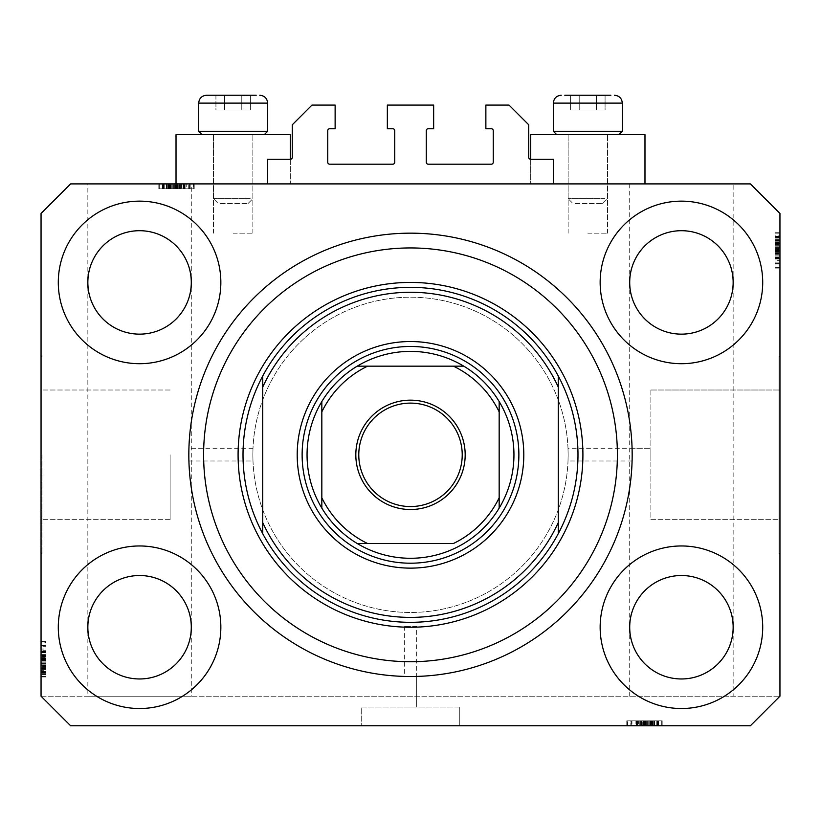 <?xml version="1.0" encoding="UTF-8"?>
<svg xmlns="http://www.w3.org/2000/svg" width="821" height="821" viewBox="0 0 821 821"><rect width="100%" height="100%" fill="white"/><g stroke="black" fill="none" stroke-linecap="round" stroke-linejoin="round"><path stroke-width="0.62" stroke-dasharray="4.11 3.08" d="M267.646 159.274L267.646 183.904L553.354 183.904L553.354 159.274L530.694 159.274A1.97 1.97 0 0 1 528.724 157.304L528.724 124.792L509.02 105.088L485.868 105.088L485.868 128.733L491.286 128.733A1.97 1.97 0 0 1 493.257 130.703L493.257 162.23A1.97 1.97 0 0 1 491.286 164.2L428.234 164.2A1.97 1.97 0 0 1 426.263 162.23L426.263 130.703A1.97 1.97 0 0 1 428.234 128.733L433.652 128.733L433.652 105.088L387.348 105.088L387.348 128.733L392.766 128.733A1.97 1.97 0 0 1 394.737 130.703L394.737 162.23A1.97 1.97 0 0 1 392.766 164.2L329.714 164.2A1.97 1.97 0 0 1 327.743 162.23L327.743 130.703A1.97 1.97 0 0 1 329.714 128.733L335.132 128.733L335.132 105.088L311.98 105.088L292.276 124.792L292.276 157.304A1.97 1.97 0 0 1 290.306 159.274L267.646 159.274M267.646 183.904L553.354 183.904M632.17 454.834A221.67 221.67 0 0 1 410.5 676.504A221.67 221.67 0 0 1 188.83 454.834A221.67 221.67 0 0 1 410.5 233.164A221.67 221.67 0 0 1 632.17 454.834A221.67 221.67 0 0 1 410.5 676.504A221.67 221.67 0 0 1 188.83 454.834A221.67 221.67 0 0 1 410.5 233.164A221.67 221.67 0 0 1 632.17 454.834A221.67 221.67 0 0 0 410.5 233.164A221.67 221.67 0 0 0 188.83 454.834C188.922 446.891 188.922 446.891 188.83 454.834C188.922 446.891 188.922 446.891 188.83 454.834C188.922 462.777 188.922 462.777 188.83 454.834C188.922 462.777 188.922 462.777 188.83 454.834A221.67 221.67 0 0 0 410.5 676.504A221.67 221.67 0 0 0 632.17 454.834L632.088 448.677L650.889 448.677L650.889 460.992L650.889 448.677L650.889 460.992L650.889 448.677L568.009 448.677L568.132 454.834L568.009 448.677M632.088 460.992L568.009 460.992L568.132 454.834L568.009 460.992M650.889 390.006L778.965 390.006L778.965 519.662L778.965 390.006L778.965 519.662L778.965 390.006L650.889 390.006L650.889 519.662L778.965 519.662L650.889 519.662L650.889 390.006M778.965 356.314L779.95 356.314L779.95 553.354L779.95 356.314L779.95 553.354L779.95 356.314L778.965 356.314L778.965 553.354L779.95 553.354L778.965 553.354L778.965 356.314M416.658 626.259L404.343 626.259L416.658 626.259L416.658 707.045L404.343 707.045L416.658 707.045L404.343 707.045L416.658 707.045L416.658 676.422M404.343 626.259L404.343 676.422M459.76 707.045L459.76 725.764L361.24 725.764L459.76 725.764L361.24 725.764L459.76 725.764L459.76 707.045L361.24 707.045L361.24 725.764L361.24 707.045L459.76 707.045M170.111 454.834L170.111 519.662L170.111 454.834M252.868 454.834C253.001 462.777 253.001 462.777 252.868 454.834C253.001 462.777 253.001 462.777 252.868 454.834A157.632 157.632 0 0 0 410.5 612.466A157.632 157.632 0 0 0 568.132 454.834A157.632 157.632 0 0 0 410.5 297.202A157.632 157.632 0 0 0 252.868 454.834A157.632 157.632 0 0 0 410.5 612.466A157.632 157.632 0 0 0 568.132 454.834A157.632 157.632 0 0 0 410.5 297.202A157.632 157.632 0 0 0 252.868 454.834C253.001 446.891 253.001 446.891 252.868 454.834C253.001 446.891 253.001 446.891 252.868 454.834A157.632 157.632 0 0 0 410.5 612.466A157.632 157.632 0 0 0 568.132 454.834A157.632 157.632 0 0 0 410.5 297.202A157.632 157.632 0 0 0 252.868 454.834A157.632 157.632 0 0 0 410.5 612.466A157.632 157.632 0 0 0 568.132 454.834A157.632 157.632 0 0 0 410.5 297.202A157.632 157.632 0 0 0 252.868 454.834M42.035 454.834L42.035 553.354L42.035 454.834M41.05 454.834L41.05 553.354L41.05 454.834M189.754 183.904L170.06 183.904L170.06 188.83L190.174 188.83L158.822 188.83L194.208 188.83L158.822 188.83L194.208 188.83L158.822 188.83L194.208 188.83L158.822 188.83L184.797 188.83L183.452 188.83L183.452 183.904L193.756 183.904L158.822 183.904L194.208 183.904L158.822 183.904L194.208 183.904L158.822 183.904L194.208 183.904L183.452 183.904L188.717 183.904L188.717 188.83L189.754 188.83L189.754 183.904L191.293 183.904L191.293 627.244C193.376 612.117 177.849 576.229 139.57 575.521C101.291 576.229 85.764 612.117 87.847 627.244C85.764 642.371 101.291 678.259 139.57 678.967C177.849 678.259 193.376 642.371 191.293 627.244L191.293 696.208L87.847 696.208L191.293 696.208M191.293 183.904L87.847 183.904L87.847 282.424C85.764 297.551 101.291 333.439 139.57 334.147C177.849 333.439 193.376 297.551 191.293 282.424C193.376 267.297 177.849 231.409 139.57 230.701C101.291 231.409 85.764 267.297 87.847 282.424L87.847 696.208M733.153 183.904L629.707 183.904L733.153 183.904L733.153 627.244C735.236 612.117 719.709 576.229 681.43 575.521C643.151 576.229 627.624 612.117 629.707 627.244C627.624 642.371 643.151 678.259 681.43 678.967C719.709 678.259 735.236 642.371 733.153 627.244L733.153 696.208L629.707 696.208L733.153 696.208M629.707 183.904L629.707 282.424C627.624 297.551 643.151 333.439 681.43 334.147C719.709 333.439 735.236 297.551 733.153 282.424C735.236 267.297 719.709 231.409 681.43 230.701C643.151 231.409 627.624 267.297 629.707 282.424L629.707 696.208M191.293 282.424A51.723 51.723 0 0 1 139.57 334.147A51.723 51.723 0 0 1 87.847 282.424C85.764 267.297 101.291 231.409 139.57 230.701C177.849 231.409 193.376 267.297 191.293 282.424C193.376 297.551 177.849 333.439 139.57 334.147C101.291 333.439 85.764 297.551 87.847 282.424A51.723 51.723 0 0 1 139.57 230.701A51.723 51.723 0 0 1 191.293 282.424M733.153 282.424A51.723 51.723 0 0 1 681.43 334.147A51.723 51.723 0 0 1 629.707 282.424C627.624 267.297 643.151 231.409 681.43 230.701C719.709 231.409 735.236 267.297 733.153 282.424C735.236 297.551 719.709 333.439 681.43 334.147C643.151 333.439 627.624 297.551 629.707 282.424A51.723 51.723 0 0 1 681.43 230.701A51.723 51.723 0 0 1 733.153 282.424M733.153 627.244A51.723 51.723 0 0 1 681.43 678.967A51.723 51.723 0 0 1 629.707 627.244C627.624 612.117 643.151 576.229 681.43 575.521C719.709 576.229 735.236 612.117 733.153 627.244C735.236 642.371 719.709 678.259 681.43 678.967C643.151 678.259 627.624 642.371 629.707 627.244A51.723 51.723 0 0 1 681.43 575.521A51.723 51.723 0 0 1 733.153 627.244M191.293 627.244A51.723 51.723 0 0 1 139.57 678.967A51.723 51.723 0 0 1 87.847 627.244C85.764 612.117 101.291 576.229 139.57 575.521C177.849 576.229 193.376 612.117 191.293 627.244C193.376 642.371 177.849 678.259 139.57 678.967C101.291 678.259 85.764 642.371 87.847 627.244A51.723 51.723 0 0 1 139.57 575.521A51.723 51.723 0 0 1 191.293 627.244M58.291 627.244A81.279 81.279 0 0 0 139.57 708.523A81.279 81.279 0 0 0 220.849 627.244A81.279 81.279 0 0 0 139.57 545.965A81.279 81.279 0 0 0 58.291 627.244A81.279 81.279 0 0 0 139.57 708.523A81.279 81.279 0 0 0 220.849 627.244A81.279 81.279 0 0 0 139.57 545.965A81.279 81.279 0 0 0 58.291 627.244A81.279 81.279 0 0 0 139.57 708.523A81.279 81.279 0 0 0 220.849 627.244A81.279 81.279 0 0 0 139.57 545.965A81.279 81.279 0 0 0 58.291 627.244M600.151 627.244A81.279 81.279 0 0 0 681.43 708.523A81.279 81.279 0 0 0 762.709 627.244A81.279 81.279 0 0 0 681.43 545.965A81.279 81.279 0 0 0 600.151 627.244A81.279 81.279 0 0 0 681.43 708.523A81.279 81.279 0 0 0 762.709 627.244A81.279 81.279 0 0 0 681.43 545.965A81.279 81.279 0 0 0 600.151 627.244A81.279 81.279 0 0 0 681.43 708.523A81.279 81.279 0 0 0 762.709 627.244A81.279 81.279 0 0 0 681.43 545.965A81.279 81.279 0 0 0 600.151 627.244M600.151 282.424A81.279 81.279 0 0 0 681.43 363.703A81.279 81.279 0 0 0 762.709 282.424A81.279 81.279 0 0 0 681.43 201.145A81.279 81.279 0 0 0 600.151 282.424A81.279 81.279 0 0 0 681.43 363.703A81.279 81.279 0 0 0 762.709 282.424A81.279 81.279 0 0 0 681.43 201.145A81.279 81.279 0 0 0 600.151 282.424A81.279 81.279 0 0 0 681.43 363.703A81.279 81.279 0 0 0 762.709 282.424A81.279 81.279 0 0 0 681.43 201.145A81.279 81.279 0 0 0 600.151 282.424M58.291 282.424A81.279 81.279 0 0 0 139.57 363.703A81.279 81.279 0 0 0 220.849 282.424A81.279 81.279 0 0 0 139.57 201.145A81.279 81.279 0 0 0 58.291 282.424A81.279 81.279 0 0 0 139.57 363.703A81.279 81.279 0 0 0 220.849 282.424A81.279 81.279 0 0 0 139.57 201.145A81.279 81.279 0 0 0 58.291 282.424A81.279 81.279 0 0 0 139.57 363.703A81.279 81.279 0 0 0 220.849 282.424A81.279 81.279 0 0 0 139.57 201.145A81.279 81.279 0 0 0 58.291 282.424M530.694 159.274L530.694 183.904L530.694 134.644L644.978 134.644L587.836 134.644L644.978 134.644L644.978 183.904L530.694 183.904L644.978 183.904M587.836 233.164L607.54 233.164L587.836 233.164M290.306 159.274L290.306 183.904L233.164 183.904L290.306 183.904L290.306 134.644L176.022 134.644L252.868 134.644L176.022 134.644L176.022 183.904L290.306 183.904L162.856 183.904L190.174 183.904L162.856 183.904L190.174 183.904L176.002 183.904L176.002 188.83L176.002 183.904M233.164 233.164L252.868 233.164L233.164 233.164M638.656 725.764L654.727 725.764L654.727 720.838L638.656 720.838L638.656 725.764L70.606 725.764L41.05 696.208L70.606 725.764L750.394 725.764L779.95 696.208L779.95 213.46L750.394 183.904L70.606 183.904L41.05 213.46L41.05 696.208L70.606 725.764L750.394 725.764L779.95 696.208L750.394 725.764L646.127 725.764L646.127 720.838L661.726 720.838L661.726 725.764L646.127 725.764M654.727 725.764L626.792 725.764L662.178 725.764L626.792 725.764L662.178 725.764L626.792 725.764L662.178 725.764L627.244 725.764L661.726 725.764L627.244 725.764L627.88 725.764L627.88 720.838L644.3 720.838L644.3 725.764M654.08 725.764L636.203 725.764L654.08 725.764L654.08 720.838L662.178 720.838L662.178 725.764L662.178 720.838L649.185 720.838L649.185 725.764M649.185 720.838L627.244 720.838L627.244 725.764L661.726 725.764L661.726 720.838L656.8 720.838L656.8 725.764L656.8 720.838L661.726 720.838L661.726 725.764L661.726 720.838L656.8 720.838L656.8 725.764L656.8 720.838L661.726 720.838L661.726 725.764L661.726 720.838L636.644 720.838L636.644 725.764L630.826 725.764L658.144 725.764L630.826 725.764L658.144 725.764L636.624 725.764L636.644 720.838L640.647 720.838L640.647 725.764M87.847 183.904L170.06 183.904M183.432 183.904L183.432 188.83L183.452 183.904L159.274 183.904L188.717 183.904M168.746 183.904L163.307 183.904L168.746 183.904L168.746 188.83M164.2 183.904L159.274 183.904L164.2 183.904L164.2 188.83L164.2 183.904M166.92 183.904L184.797 183.904L166.92 183.904L166.92 188.83M176.7 183.904L159.274 183.904L193.756 183.904L176.7 183.904L176.7 188.83M166.273 188.83L193.756 188.83L159.274 188.83L193.756 188.83L193.756 183.904L193.12 183.904L193.12 188.83L193.756 188.83L193.756 183.904L159.274 183.904L193.756 183.904L193.756 188.83L193.756 183.904L193.756 188.83L193.756 183.904L193.756 188.83L193.756 183.904L193.756 188.83L193.756 183.904L193.756 188.83L193.756 183.904L193.756 188.83L193.756 183.904L193.756 188.83L166.273 188.83L166.273 183.904M779.95 260.616L779.95 233.164L779.95 267.646L779.95 233.164L779.95 260.616L775.024 260.616L775.024 233.164L779.95 233.164L779.95 268.098L779.95 232.712L779.95 268.098L779.95 232.712L779.95 268.098L779.95 232.712L779.95 267.646L779.95 233.164L779.95 267.646L779.95 233.164L779.95 267.646L779.95 267.01L775.024 267.01L775.024 250.59L779.95 250.59M779.95 240.81L779.95 255.105L779.95 240.81L775.024 240.81L775.024 232.712L779.95 232.712L775.024 232.712L775.024 235.155L779.95 235.155M775.024 235.155L775.024 267.646L775.024 243.293L779.95 243.262L779.95 267.646L779.95 237.197L779.95 263.613L779.95 237.197L779.95 243.262L775.024 243.293L775.024 233.164L779.95 233.164L779.95 267.646L775.024 267.646L779.95 267.646L775.024 267.646L775.024 244.237L779.95 244.237M41.05 649.052L41.05 676.504L41.05 642.022L41.05 676.504L41.05 649.052L45.976 649.052L45.976 676.504L41.05 676.504L41.05 641.57L41.05 676.956L41.05 641.57L41.05 676.956L41.05 641.57L41.05 676.956L41.05 642.022L41.05 676.504L41.05 642.022L41.05 642.658L45.976 642.658L45.976 659.078L41.05 659.078M41.05 668.858L41.05 650.981L41.05 668.858L45.976 668.858L45.976 676.956L41.05 676.956L41.05 642.022L41.05 676.504L41.05 642.022L41.05 676.504L45.976 676.504L45.976 671.578L41.05 671.578L45.976 671.578L45.976 676.504L41.05 676.504L45.976 676.504L45.976 671.578L41.05 671.578L45.976 671.578L45.976 676.504L41.05 676.504L45.976 676.504L45.976 651.422L41.05 651.422L41.05 645.604L41.05 672.922L41.05 645.604L41.05 672.922L41.05 651.402L45.976 651.422L45.976 655.425L41.05 655.425M45.976 663.963L45.976 642.022L41.05 642.022L41.05 676.956L45.976 676.956L45.976 663.963L41.05 663.963M45.976 655.425L45.976 650.981L41.05 650.981L45.976 650.981L45.976 663.707L41.05 663.707M45.976 663.707L45.976 676.956L45.976 668.889L41.05 668.889M45.976 663.953L45.976 673.374L45.976 663.953L41.05 663.953L41.05 654.563L41.05 673.374L41.05 663.953L45.976 663.953M45.976 668.889L45.976 654.563L41.05 654.563L45.976 654.563L45.976 657.621L41.05 657.621M45.976 673.374L41.05 673.374L45.976 673.374M45.976 657.621L45.976 641.57L45.976 652.326L41.05 652.326L45.976 652.326L45.976 645.604L45.976 662.178L45.976 645.614L41.05 645.614L41.05 662.178L41.05 645.614L45.976 645.604L45.976 672.922L45.976 645.604L45.976 659.776L41.05 659.776L45.976 659.776L45.976 672.922L41.05 672.922L45.976 672.922L45.976 659.191L41.05 659.191L45.976 659.191L45.976 651.402L41.05 651.402L45.976 651.402L45.976 645.604L41.05 645.604L45.976 645.604L45.976 651.104L41.05 651.104M45.976 655.907L41.05 655.907M45.976 655.456L41.05 655.456M45.976 658.38L41.05 658.38M45.976 663.501L41.05 663.501M45.976 659.078L45.976 676.504L41.05 676.504L45.976 676.504L45.976 671.578L41.05 671.578L45.976 671.578L45.976 676.504L41.05 676.504L45.976 676.504L41.05 676.504L45.976 676.504L45.976 666.2L41.05 666.2L45.976 666.2L45.976 676.504L41.05 676.504L45.976 676.504L45.976 642.022L41.05 642.022L45.976 642.022L45.976 676.504L41.05 676.504L45.976 676.504L45.976 642.022L41.05 642.022L45.976 642.022L45.976 642.658L45.976 642.022L41.05 642.022L45.976 642.022L45.976 650.694L41.05 650.694M45.976 668.448L41.05 668.448M45.976 669.474L41.05 669.474M45.976 667.206L41.05 667.206M45.976 658.134L41.05 658.134L45.976 658.144L45.976 650.981L41.05 650.981L45.976 651.022L45.976 658.144M45.976 658.596L41.05 658.596M45.976 650.694L45.976 676.956L45.976 641.57L45.976 676.956L45.976 659.715L41.05 659.715L45.976 659.715L45.976 668.858M45.976 652.141L41.05 652.141L45.976 652.141L45.976 662.178L41.05 662.178L45.976 662.178L45.976 652.141M45.976 646.743L45.976 672.471L45.976 646.743L41.05 646.743L41.05 646.055L41.05 672.471L41.05 646.743M45.976 646.055L41.05 646.055L41.05 656.348L41.05 646.055L45.976 646.055L45.976 656.348L45.976 646.055L41.05 646.055L45.976 646.055M45.976 672.471L45.976 667.032L45.976 672.471L41.05 672.471L41.05 660.382L41.05 672.471L45.976 672.471L45.976 666.406L41.05 666.375L45.976 666.406L45.976 660.382L45.976 672.471L41.05 672.471M45.976 659.027L41.05 659.027M45.976 667.452L41.05 667.452M45.976 671.547L41.05 671.547L45.976 671.547M45.976 641.57L41.05 641.57M45.976 659.294L41.05 659.294L45.976 659.294M45.976 671.681L41.05 671.681L45.976 671.681M45.976 651.104L45.976 676.956L41.05 676.956L45.976 676.956L41.05 676.956L45.976 676.956L45.976 665.308L41.05 665.308M45.976 657.919L41.05 657.919M45.976 656.348L41.05 656.348M45.976 651.258L41.05 651.258M45.976 656.02L41.05 656.02M45.976 660.382L41.05 660.382M45.976 672.04L41.05 672.04M45.976 659.715L41.05 659.715M45.976 665.308L45.976 642.022L45.976 676.504L41.05 676.504L45.976 676.504L41.05 676.504L45.976 676.504L45.976 642.022L41.05 642.022L45.976 642.022L41.05 642.022L45.976 642.022L45.976 676.504L41.05 676.504L45.976 676.504L45.976 649.052M45.976 664.856L41.05 664.856M45.976 670.316L45.976 642.022L45.976 676.956L45.976 642.022L45.976 676.504L45.976 665.759L45.976 672.922L41.05 672.922L45.976 672.922L45.976 670.316L41.05 670.316M45.976 667.011L41.05 667.032M45.976 651.874L41.05 651.874M45.976 654.604L41.05 654.604M45.976 658.678L41.05 658.678M45.976 666.909L41.05 666.909M45.976 642.022L41.05 642.022L45.976 642.022M45.976 669.505L41.05 669.505M45.976 676.504L41.05 676.504L45.976 676.504M45.976 666.2L41.05 666.2M45.976 662.178L41.05 662.178L45.976 662.178M45.976 645.614L41.05 645.614M45.976 674.513L41.05 674.513M45.976 665.759L41.05 665.759M45.976 665.431L41.05 665.431M775.024 244.237L775.024 258.687L775.024 233.164L775.024 243.468L779.95 243.468L775.024 243.468L779.95 243.468L775.024 243.468L775.024 267.646L779.95 267.646L775.024 267.646L775.024 233.164L779.95 233.164L775.024 233.164L775.024 243.468L779.95 243.468M775.024 243.909L779.95 243.909M775.024 250.59L775.024 233.164L775.024 264.064L775.024 236.746L779.95 236.746L779.95 264.064L779.95 236.746L779.95 264.064L779.95 236.746L775.024 236.746L775.024 258.266L779.95 258.246L775.024 258.246L775.024 254.243L779.95 254.243M775.024 239.352L779.95 239.352M775.024 254.243L775.024 268.098L775.024 257.342L775.024 264.064L775.024 257.527L779.95 257.527L779.95 247.49L779.95 264.054L779.95 257.527L775.024 257.527L775.024 247.49L779.95 247.49L775.024 247.49L775.024 264.054L779.95 264.054L775.024 264.064L775.024 249.892L779.95 249.892L775.024 249.892L775.024 236.746L775.024 250.477L779.95 250.477L775.024 250.477L775.024 258.266L779.95 258.266L775.024 258.266L775.024 264.064L779.95 264.064L775.024 264.064L775.024 258.564L779.95 258.564M775.024 240.779L779.95 240.779M775.024 241.22L779.95 241.22M775.024 236.294L779.95 236.294L779.95 255.105L779.95 236.294L775.024 236.294L775.024 255.105L779.95 255.105L775.024 255.105L775.024 236.294M775.024 240.194L779.95 240.194M775.024 242.462L779.95 242.462M775.024 251.534L779.95 251.534L775.024 251.524M775.024 245.961L775.024 232.712L775.024 258.687L779.95 258.687L775.024 258.687L779.95 258.687L775.024 258.646L775.024 245.961L779.95 245.961M775.024 251.072L779.95 251.072M775.024 252.047L779.95 252.047M775.024 258.564L775.024 232.712L775.024 268.098L775.024 232.712L775.024 268.098L775.024 232.712L775.024 249.953L779.95 249.953L775.024 249.953L775.024 240.81M775.024 237.197L775.024 267.646L775.024 233.164L775.024 267.646L775.024 233.164L775.024 267.646L775.024 233.164L779.95 233.164L775.024 233.164L779.95 233.164L775.024 233.164L779.95 233.164L775.024 233.164L779.95 233.164L775.024 233.164L779.95 233.164L775.024 233.164L775.024 267.646L779.95 267.646L775.024 267.646L775.024 267.01L775.024 267.646L779.95 267.646L775.024 267.646L779.95 267.646L775.024 267.646L775.024 237.197L775.024 263.613L775.024 237.197L779.95 237.197L775.024 237.197L775.024 249.286L775.024 237.197L779.95 237.197M775.024 238.09L779.95 238.09L775.024 238.09M775.024 257.342L779.95 257.342L775.024 257.342M775.024 253.761L779.95 253.761M775.024 254.212L779.95 254.212M775.024 251.288L779.95 251.288M775.024 246.167L779.95 246.167M775.024 232.712L779.95 232.712L775.024 232.712M775.024 245.705L779.95 245.705M775.024 245.715L779.95 245.715L775.024 245.715M775.024 263.613L779.95 263.613L779.95 253.32L779.95 263.613L775.024 263.613L775.024 253.32L775.024 263.613L779.95 263.613L775.024 263.613M775.024 262.925L779.95 262.925M775.024 250.641L779.95 250.641M775.024 242.216L779.95 242.216M775.024 238.121L779.95 238.121L775.024 238.121M775.024 268.098L779.95 268.098M775.024 250.374L779.95 250.374L775.024 250.374M775.024 237.987L779.95 237.987L775.024 237.987M775.024 243.468L775.024 233.164L779.95 233.164L775.024 233.164L779.95 233.164L775.024 233.164L779.95 233.164L775.024 233.164L775.024 267.646L779.95 267.646L775.024 267.646L779.95 267.646L775.024 267.646L775.024 240.163L779.95 240.163M775.024 258.974L779.95 258.974M775.024 251.749L779.95 251.749M775.024 253.32L779.95 253.32M775.024 258.41L779.95 258.41M775.024 253.648L779.95 253.648M775.024 249.286L779.95 249.286M775.024 237.628L779.95 237.628M775.024 249.953L779.95 249.953M775.024 236.746L779.95 236.746L775.024 236.746M775.024 244.36L779.95 244.36M775.024 244.812L779.95 244.812M775.024 242.657L779.95 242.657M775.024 257.794L779.95 257.794M775.024 255.064L779.95 255.064M775.024 250.99L779.95 250.99M775.024 242.759L779.95 242.759M775.024 240.163L775.024 267.646L779.95 267.646L775.024 267.646L779.95 267.646L775.024 267.646L775.024 233.164L779.95 233.164L775.024 233.164L775.024 260.616M775.024 233.164L779.95 233.164L775.024 233.164M775.024 247.49L779.95 247.49L775.024 247.49M775.024 264.054L779.95 264.054M186.726 188.83L159.274 188.83L159.274 183.904L159.274 188.83L159.274 183.904L159.274 188.83L159.274 183.904L159.274 188.83L159.274 183.904L159.274 188.83L159.274 183.904L159.274 188.83L159.274 183.904L159.274 188.83L159.274 183.904L159.274 188.83L159.274 183.904L159.274 188.83L159.274 183.904L159.274 188.83L159.274 183.904L159.274 188.83L159.274 183.904L159.274 188.83L186.726 188.83L186.726 183.904M158.822 188.83L158.822 183.904M171.815 188.83L171.815 183.904M184.797 188.83L184.797 183.904L184.756 188.83M172.071 188.83L172.071 183.904M181.215 183.904L171.825 183.904L181.215 183.904L181.215 188.83L181.215 183.904M171.825 188.83L171.825 183.904L162.404 183.904L171.825 183.904L171.825 188.83M162.404 188.83L162.404 183.904L162.404 188.83M184.356 188.83L184.356 183.904L184.376 188.83M180.353 188.83L180.353 183.904M179.871 188.83L179.871 183.904M180.322 188.83L180.322 183.904M177.398 188.83L177.398 183.904M172.277 188.83L172.277 183.904M166.889 188.83L166.889 183.904M167.33 188.83L167.33 183.904M166.304 188.83L166.304 183.904M168.572 188.83L168.572 183.904M177.644 188.83L177.644 183.904L177.634 188.83M177.182 188.83L177.182 183.904M178.157 188.83L178.157 183.904M176.063 188.83L176.063 183.904M169.578 188.83L169.578 183.904L169.578 188.83M190.164 188.83L190.164 183.904L190.174 188.83L190.174 183.904L190.174 188.83L190.164 183.904L183.637 183.904L183.637 188.83L183.637 183.904L181.564 183.904L181.564 188.83M173.6 188.83L173.6 183.904L173.6 188.83M189.723 183.904L163.307 183.904L189.723 183.904L179.43 183.904L189.723 183.904L189.723 188.83L189.723 183.904L189.723 188.83L179.43 188.83L189.723 188.83L189.723 183.904M163.307 188.83L163.307 183.904L175.396 183.904L163.307 183.904L163.307 188.83L163.307 183.904M189.035 188.83L189.035 183.904M176.751 188.83L176.751 183.904M168.326 188.83L168.326 183.904M164.231 188.83L164.231 183.904L164.231 188.83M194.208 188.83L194.208 183.904M176.484 188.83L176.484 183.904L176.484 188.83M164.097 188.83L164.097 183.904L164.097 188.83M176.587 188.83L176.587 183.904L176.587 188.83M162.856 188.83L162.856 183.904M185.084 188.83L185.084 183.904M177.859 188.83L177.859 183.904M169.403 188.83L169.403 183.904L169.372 188.83M175.396 188.83L175.396 183.904M179.43 188.83L179.43 183.904M184.52 188.83L184.52 183.904M179.758 188.83L179.758 183.904M163.738 188.83L163.738 183.904M170.47 188.83L170.47 183.904M170.922 188.83L170.922 183.904M183.904 188.83L183.904 183.904M184.674 188.83L184.674 183.904M181.174 188.83L181.174 183.904M177.1 188.83L177.1 183.904M168.869 188.83L168.869 183.904M183.432 188.83L193.756 188.83L193.756 183.904L193.756 188.83L170.06 188.83M176.197 188.83L176.197 183.904L190.164 183.904M189.754 188.83L193.756 188.83L193.756 183.904L193.756 188.83L188.717 188.83M176.197 183.904L181.564 183.904M640.647 720.838L636.203 720.838L636.203 725.764L636.203 720.838L648.929 720.838L648.929 725.764M648.929 720.838L662.178 720.838L654.111 720.838L654.111 725.764M649.175 720.838L658.596 720.838L649.175 720.838L649.175 725.764L639.785 725.764L658.596 725.764L649.175 725.764L649.175 720.838M654.111 720.838L639.785 720.838L639.785 725.764L639.785 720.838L642.843 720.838L642.843 725.764M658.596 720.838L658.596 725.764L658.596 720.838M642.843 720.838L626.792 720.838L637.548 720.838L637.548 725.764L637.548 720.838L630.826 720.838L647.4 720.838L630.836 720.838L630.836 725.764L630.826 720.838L658.144 720.838L630.826 720.838L644.998 720.838L644.998 725.764L644.998 720.838L658.144 720.838L658.144 725.764L658.144 720.838L644.413 720.838L644.413 725.764L644.413 720.838L636.624 720.838L636.624 725.764L636.624 720.838L630.826 720.838L630.826 725.764L630.826 720.838L636.326 720.838L636.326 725.764M641.129 720.838L641.129 725.764M640.678 720.838L640.678 725.764M643.602 720.838L643.602 725.764M648.723 720.838L648.723 725.764M644.3 720.838L661.726 720.838L661.726 725.764L661.726 720.838L656.8 720.838L656.8 725.764L656.8 720.838L661.726 720.838L661.726 725.764L661.726 720.838L661.726 725.764L661.726 720.838L651.422 720.838L651.422 725.764L651.422 720.838L661.726 720.838L661.726 725.764L661.726 720.838L627.244 720.838L627.244 725.764L627.244 720.838L661.726 720.838L661.726 725.764L661.726 720.838L627.244 720.838L627.244 725.764L627.244 720.838L627.88 720.838L627.244 720.838L627.244 725.764L627.244 720.838L635.916 720.838L635.916 725.764M653.67 720.838L653.67 725.764M654.696 720.838L654.696 725.764M652.428 720.838L652.428 725.764M643.356 720.838L643.356 725.764L643.366 720.838L636.203 720.838L636.203 725.764L636.244 720.838L643.366 720.838M643.818 720.838L643.818 725.764M635.916 720.838L662.178 720.838L626.792 720.838L662.178 720.838L644.937 720.838L644.937 725.764L644.937 720.838L654.08 720.838M637.363 720.838L637.363 725.764M647.4 720.838L647.4 725.764L647.4 720.838M631.965 720.838L657.693 720.838L631.965 720.838L631.965 725.764L631.277 725.764L657.693 725.764L631.965 725.764M631.277 720.838L631.277 725.764L641.57 725.764L631.277 725.764L631.277 720.838L641.57 720.838L631.277 720.838L631.277 725.764L631.277 720.838M657.693 720.838L652.254 720.838L657.693 720.838L657.693 725.764L645.604 725.764L657.693 725.764L657.693 720.838L651.628 720.838L651.597 725.764L651.628 720.838L645.604 720.838L657.693 720.838L657.693 725.764M644.249 720.838L644.249 725.764M652.674 720.838L652.674 725.764M656.769 720.838L656.769 725.764L656.769 720.838M626.792 720.838L626.792 725.764M644.516 720.838L644.516 725.764L644.516 720.838M656.903 720.838L656.903 725.764L656.903 720.838M636.326 720.838L662.178 720.838L662.178 725.764M643.141 720.838L643.141 725.764M641.57 720.838L641.57 725.764M636.48 720.838L636.48 725.764M641.242 720.838L641.242 725.764M645.604 720.838L645.604 725.764M657.262 720.838L657.262 725.764M644.937 720.838L644.937 725.764M661.726 720.838L661.726 725.764L661.726 720.838L661.726 725.764L661.726 720.838L627.244 720.838L627.244 725.764L627.244 720.838L627.244 725.764L627.244 720.838L627.244 725.764L627.244 720.838L661.726 720.838M662.178 720.838L654.727 720.838M650.53 720.838L650.53 725.764M650.078 720.838L650.078 725.764M658.144 720.838L658.144 725.764M652.233 720.838L652.254 725.764M637.096 720.838L637.096 725.764M639.826 720.838L639.826 725.764M643.9 720.838L643.9 725.764M652.131 720.838L652.131 725.764M638.656 720.838L646.127 720.838M41.05 696.208L779.95 696.208L41.05 696.208M248.096 95.236L215.923 95.236L250.405 95.236L215.923 95.236L241.785 95.236L246.095 95.893L250.405 95.236L224.544 95.236L248.096 95.236M220.367 203.608L247.942 203.608L220.367 203.608M250.231 198.682L213.46 198.682L250.231 198.682M216.097 134.644L252.868 134.644L216.097 134.644M206.204 134.644L264.3 134.644L206.204 134.644M263.028 131.298L198.682 131.298L263.028 131.298M256.203 95.236L210.125 95.236M250.405 110.014L215.923 110.014L250.405 110.014L250.405 95.236L215.923 95.236L241.785 95.236L246.095 95.893L250.405 95.236L250.405 110.014L241.785 110.014L241.785 95.236L241.785 110.014L224.544 110.014L224.544 95.236L224.544 110.014L215.923 110.014L215.923 95.236L224.544 95.236L224.544 110.014L250.405 110.014M602.768 95.236L570.595 95.236L605.077 95.236L570.595 95.236L596.457 95.236L600.767 95.893L605.077 95.236L596.457 95.236L602.768 95.236M575.039 203.608L602.614 203.608L575.039 203.608M604.903 198.682L568.132 198.682L604.903 198.682M570.769 134.644L607.54 134.644L570.769 134.644M560.876 134.644L618.972 134.644L560.876 134.644M617.7 131.298L553.354 131.298L617.7 131.298M564.797 95.236L610.875 95.236M605.077 110.014L570.595 110.014L605.077 110.014L605.077 95.236L570.595 95.236L596.457 95.236L600.767 95.893L605.077 95.236L605.077 110.014L596.457 110.014L596.457 95.236L596.457 110.014L579.216 110.014L579.216 95.236L570.595 95.236L596.457 95.236L596.457 110.014L605.077 110.014M570.595 110.014L570.595 95.236L570.595 110.014L579.216 110.014L579.216 95.236L579.216 110.014L570.595 110.014M622.318 131.298L553.354 131.298L553.354 103.118L622.318 103.118L553.354 103.118L622.318 103.118L622.318 131.298L618.972 134.644M579.216 95.236L579.216 110.014L596.457 110.014L596.457 95.236M267.646 131.298L198.682 131.298L198.682 103.118L267.646 103.118L198.682 103.118L267.646 103.118L267.646 131.298L264.3 134.644M215.923 95.236L215.923 110.014L224.544 110.014L224.544 95.236M241.785 110.014L241.785 95.236L241.785 110.014M302.128 454.834A108.372 108.372 0 0 0 410.5 563.206A108.372 108.372 0 0 0 518.872 454.834A108.372 108.372 0 0 0 410.5 346.462A108.372 108.372 0 0 0 302.128 454.834A108.372 108.372 0 0 0 410.5 563.206A108.372 108.372 0 0 0 518.872 454.834A108.372 108.372 0 0 0 410.5 346.462A108.372 108.372 0 0 0 302.128 454.834A108.372 108.372 0 0 0 410.5 563.206A108.372 108.372 0 0 0 518.872 454.834A108.372 108.372 0 0 0 410.5 346.462A108.372 108.372 0 0 0 302.128 454.834M243.016 454.834A167.484 167.484 0 0 0 410.5 622.318A167.484 167.484 0 0 0 577.984 454.834A167.484 167.484 0 0 0 410.5 287.35A167.484 167.484 0 0 0 243.016 454.834A167.484 167.484 0 0 1 410.5 287.35A167.484 167.484 0 0 1 577.984 454.834M558.28 387.112L558.28 522.556M262.72 387.112L262.72 522.556M358.777 454.834A51.723 51.723 0 0 0 410.5 506.557A51.723 51.723 0 0 0 462.223 454.834A51.723 51.723 0 0 0 410.5 403.111A51.723 51.723 0 0 0 358.777 454.834M357.217 366.166A103.446 103.446 0 0 0 321.832 401.551M499.168 401.551A103.446 103.446 0 0 0 463.783 366.166M499.168 497.783L499.168 411.885M367.551 543.502L453.449 543.502M321.832 411.885L321.832 497.783M453.449 366.166L367.551 366.166M463.783 543.502A103.446 103.446 0 0 0 499.168 508.117M321.832 508.117A103.446 103.446 0 0 0 357.217 543.502M45.976 665.821L41.05 665.821M45.976 661.141L41.05 661.141M45.976 652.695L41.05 652.695L45.976 652.695M45.976 660.495L41.05 660.495M45.976 656.903L41.05 656.903M45.976 665.698L41.05 665.698M775.024 243.97L779.95 243.97M775.024 256.973L779.95 256.973L775.024 256.973M775.024 243.847L779.95 243.847M775.024 248.527L779.95 248.527M775.024 242.626L779.95 242.626L775.024 242.626M775.024 249.174L779.95 249.174M775.024 252.765L779.95 252.765M169.957 188.83L169.957 183.904M174.637 188.83L174.637 183.904M183.083 188.83L183.083 183.904L183.083 188.83M175.284 188.83L175.284 183.904M178.875 188.83L178.875 183.904M651.043 720.838L651.043 725.764M646.363 720.838L646.363 725.764M637.917 720.838L637.917 725.764M645.717 720.838L645.717 725.764M642.125 720.838L642.125 725.764M188.912 460.992L252.991 460.992M170.111 519.662L42.035 519.662L170.111 519.662M42.035 553.354L41.05 553.354L42.035 553.354M568.132 233.164L568.132 134.644L568.132 233.164M213.46 233.164L213.46 134.644L213.46 233.164M252.868 233.164L252.868 134.644L252.868 233.164M607.54 233.164L607.54 134.644L607.54 233.164M42.035 356.314L41.05 356.314L42.035 356.314M170.111 390.006L42.035 390.006L170.111 390.006M252.991 448.677L188.912 448.677M247.942 203.608L252.868 198.682L252.868 134.644L252.868 198.682L247.942 203.608M202.028 134.644L198.682 131.298M213.46 198.682L213.46 134.644L213.46 198.682L218.386 203.608L213.46 198.682M602.614 203.608L607.54 198.682L607.54 134.644L607.54 198.682L602.614 203.608M556.7 134.644L553.354 131.298M568.132 198.682L568.132 134.644L568.132 198.682L573.058 203.608L568.132 198.682"/><path stroke-width="1.23" d="M553.354 183.904L553.354 159.274L530.694 159.274A1.97 1.97 0 0 1 528.724 157.304L528.724 124.792L509.02 105.088L485.868 105.088L485.868 128.733L491.286 128.733A1.97 1.97 0 0 1 493.257 130.703L493.257 162.23A1.97 1.97 0 0 1 491.286 164.2L428.234 164.2A1.97 1.97 0 0 1 426.263 162.23L426.263 130.703A1.97 1.97 0 0 1 428.234 128.733L433.652 128.733L433.652 105.088L387.348 105.088L387.348 128.733L392.766 128.733A1.97 1.97 0 0 1 394.737 130.703L394.737 162.23A1.97 1.97 0 0 1 392.766 164.2L329.714 164.2A1.97 1.97 0 0 1 327.743 162.23L327.743 130.703A1.97 1.97 0 0 1 329.714 128.733L335.132 128.733L335.132 105.088L311.98 105.088L292.276 124.792L292.276 157.304A1.97 1.97 0 0 1 290.306 159.274L267.646 159.274L267.646 183.904M632.17 454.834A221.67 221.67 0 0 0 410.5 233.164A221.67 221.67 0 0 0 188.83 454.834A221.67 221.67 0 0 0 410.5 676.504A221.67 221.67 0 0 0 632.17 454.834L632.088 448.677M406.138 676.463L404.343 676.422M58.291 627.244A81.279 81.279 0 0 0 139.57 708.523A81.279 81.279 0 0 0 220.849 627.244A81.279 81.279 0 0 0 139.57 545.965A81.279 81.279 0 0 0 58.291 627.244M600.151 627.244A81.279 81.279 0 0 0 681.43 708.523A81.279 81.279 0 0 0 762.709 627.244A81.279 81.279 0 0 0 681.43 545.965A81.279 81.279 0 0 0 600.151 627.244M600.151 282.424A81.279 81.279 0 0 0 681.43 363.703A81.279 81.279 0 0 0 762.709 282.424A81.279 81.279 0 0 0 681.43 201.145A81.279 81.279 0 0 0 600.151 282.424M58.291 282.424A81.279 81.279 0 0 0 139.57 363.703A81.279 81.279 0 0 0 220.849 282.424A81.279 81.279 0 0 0 139.57 201.145A81.279 81.279 0 0 0 58.291 282.424M644.978 183.904L644.978 134.644L530.694 134.644L530.694 159.274M176.022 183.904L176.022 134.644L290.306 134.644L290.306 159.274M87.847 282.424A51.723 51.723 0 0 0 139.57 334.147A51.723 51.723 0 0 0 191.293 282.424A51.723 51.723 0 0 0 139.57 230.701A51.723 51.723 0 0 0 87.847 282.424M629.707 282.424A51.723 51.723 0 0 0 681.43 334.147A51.723 51.723 0 0 0 733.153 282.424A51.723 51.723 0 0 0 681.43 230.701A51.723 51.723 0 0 0 629.707 282.424M629.707 627.244A51.723 51.723 0 0 0 681.43 678.967A51.723 51.723 0 0 0 733.153 627.244A51.723 51.723 0 0 0 681.43 575.521A51.723 51.723 0 0 0 629.707 627.244M87.847 627.244A51.723 51.723 0 0 0 139.57 678.967A51.723 51.723 0 0 0 191.293 627.244A51.723 51.723 0 0 0 139.57 575.521A51.723 51.723 0 0 0 87.847 627.244M70.606 725.764L750.394 725.764L779.95 696.208L779.95 213.46L750.394 183.904L70.606 183.904L41.05 213.46L41.05 696.208L70.606 725.764M610.875 95.236L564.797 95.236M617.7 131.298L622.318 131.298L622.318 103.118L553.354 103.118C553.816 98.335 556.443 95.708 561.236 95.236C556.443 95.708 553.816 98.335 553.354 103.118L553.354 131.298L617.7 131.298M596.457 95.236L579.216 95.236M202.028 134.644L198.682 131.298L267.646 131.298L267.646 103.118L198.682 103.118C199.144 98.335 201.771 95.708 206.564 95.236L256.203 95.236M224.544 95.236L215.923 95.236M210.125 95.236L206.564 95.236C201.771 95.708 199.144 98.335 198.682 103.118L198.682 131.298M523.798 454.834A113.298 113.298 0 0 1 410.5 568.132A113.298 113.298 0 0 1 297.202 454.834A113.298 113.298 0 0 1 410.5 341.536A113.298 113.298 0 0 1 523.798 454.834M617.392 454.834A206.892 206.892 0 0 0 410.5 247.942A206.892 206.892 0 0 0 203.608 454.834A206.892 206.892 0 0 0 410.5 661.726A206.892 206.892 0 0 0 617.392 454.834M577.984 454.834A167.484 167.484 0 0 0 558.28 376.018L558.28 387.112A162.558 162.558 0 0 0 262.72 387.112L262.72 522.556A162.558 162.558 0 0 0 558.28 522.556L558.28 533.65A167.484 167.484 0 0 0 577.984 454.834M262.72 376.018A167.484 167.484 0 0 0 410.5 622.318A167.484 167.484 0 0 0 558.28 533.65L558.28 376.018A167.484 167.484 0 0 0 262.72 376.018L262.72 387.112L262.72 376.018M262.72 522.556L262.72 533.65L262.72 522.556M465.179 454.834A54.679 54.679 0 0 1 410.5 509.513A54.679 54.679 0 0 1 355.821 454.834A54.679 54.679 0 0 1 410.5 400.155A54.679 54.679 0 0 1 465.179 454.834M358.777 454.834A51.723 51.723 0 0 0 410.5 506.557A51.723 51.723 0 0 0 462.223 454.834A51.723 51.723 0 0 0 410.5 403.111A51.723 51.723 0 0 0 358.777 454.834M513.946 454.834A103.446 103.446 0 0 0 499.168 401.551L499.168 411.885L499.168 401.551A103.446 103.446 0 0 0 357.217 366.166L367.551 366.166L357.217 366.166A103.446 103.446 0 0 0 321.832 508.117L321.832 497.783L321.832 508.117A103.446 103.446 0 0 0 357.217 543.502L453.449 543.502A98.52 98.52 0 0 0 499.168 497.783L499.168 411.885A98.52 98.52 0 0 0 453.449 366.166L367.551 366.166A98.52 98.52 0 0 0 321.832 411.885L321.832 497.783A98.52 98.52 0 0 0 367.551 543.502L357.217 543.502A103.446 103.446 0 0 0 499.168 508.117L499.168 497.783L499.168 508.117A103.446 103.446 0 0 0 513.946 454.834M302.128 454.834A108.372 108.372 0 0 1 410.5 346.462A108.372 108.372 0 0 1 518.872 454.834A108.372 108.372 0 0 1 410.5 563.206A108.372 108.372 0 0 1 302.128 454.834M321.832 401.551L321.832 411.885L321.832 401.551A103.446 103.446 0 0 1 357.217 366.166M463.783 366.166L453.449 366.166L463.783 366.166A103.446 103.446 0 0 1 499.168 401.551M582.91 454.834A172.41 172.41 0 0 1 410.5 627.244A172.41 172.41 0 0 1 238.09 454.834A172.41 172.41 0 0 1 410.5 282.424A172.41 172.41 0 0 1 582.91 454.834M499.168 508.117A103.446 103.446 0 0 1 463.783 543.502M357.217 543.502A103.446 103.446 0 0 1 321.832 508.117M267.646 103.118C267.184 98.335 264.557 95.708 259.764 95.236C264.557 95.708 267.184 98.335 267.646 103.118M622.318 103.118C621.856 98.335 619.229 95.708 614.436 95.236C619.229 95.708 621.856 98.335 622.318 103.118M618.972 134.644L622.318 131.298M556.7 134.644L553.354 131.298M264.3 134.644L267.646 131.298"/></g></svg>
